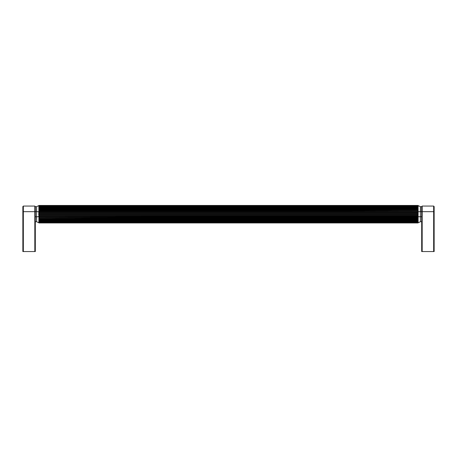 <?xml version="1.0" encoding="UTF-8"?>
<svg xmlns="http://www.w3.org/2000/svg" width="457" height="457" viewBox="0 0 457 457"><rect width="100%" height="100%" fill="white"/><g stroke="black" fill="none" stroke-linecap="round" stroke-linejoin="round"><path stroke-width="0.69" d="M434.15 211.677L434.15 206.564L433.653 206.067L433.653 211.677L434.15 211.677L434.15 251.556L421.685 251.556L421.685 206.564L422.182 206.067L422.182 251.556M433.653 251.556L433.653 211.677L421.685 211.677L421.685 251.556M23.347 251.556L23.347 211.677L34.818 211.677L34.818 206.067L35.315 206.564L35.315 251.556L22.85 251.556L22.85 211.677L22.85 251.556M22.85 206.564L22.85 211.677L23.347 211.677L23.347 206.067L22.85 206.564M34.818 251.556L34.818 211.677L36.503 211.677L36.611 206.661L36.611 211.677L38.999 211.677L38.931 205.576M38.931 222.827L38.999 216.727L36.611 216.727L36.611 221.736L39.113 222.959L417.887 222.959L420.389 221.736L420.389 216.727L421.685 216.727M39.113 216.727L38.988 211.997L38.668 212.179L38.988 212.362L38.668 213.191L38.988 213.373L38.668 214.202L38.988 216.035L38.668 216.218L39.113 216.727L38.856 222.736M418.029 205.861L38.971 205.644L38.856 206.438M38.856 222.433L38.725 222.131M38.856 222.113L418.092 222.159L418.029 222.753L38.971 222.633M38.856 221.519L418.029 221.799L418.029 222.633L418.029 222.302L38.971 222.302M38.856 221.325L38.936 220.885M38.856 220.782L38.971 220.354L38.971 220.885L418.006 220.885L38.982 220.885M38.856 220.548L418.029 220.354L418.029 222.148M38.856 219.926L418.029 220.057L418.144 221.959L418.001 216.727L420.389 216.727L420.389 211.677L418.001 211.677L418.069 205.576M418.144 205.661L38.856 205.661M38.856 219.657L418.029 219.457L418.144 219.926M38.856 218.966L418.029 219.126L418.144 219.657M38.856 218.68L418.029 218.475L418.144 218.966M418.144 205.964L38.856 206.284M38.856 217.943L418.029 218.12L418.144 218.68M38.971 206.25L38.856 206.878M38.856 217.641L418.029 217.435L418.144 217.943M418.275 206.273L418.029 206.598L418.029 206.25L418.029 206.598L38.971 206.598L38.856 207.078M38.856 216.881L418.029 217.069L418.144 217.641M418.144 207.078L418.029 206.598L418.029 207.255L38.971 207.255L38.971 206.81L38.856 207.615M418.029 207.255L38.971 207.255L38.856 207.849M38.879 216.589L418.012 216.407L418.144 216.881M38.942 207.512L38.856 208.472M418.064 207.512L38.965 207.512L38.971 208.044L418.029 208.044L418.121 216.589L418.121 215.853L38.879 215.853M38.879 215.578L418.121 215.578L418.121 214.841L38.879 214.841M418.144 208.472L38.971 208.346L38.856 208.74M418.144 208.74L38.971 208.94L38.856 209.432M38.879 214.567L418.121 214.567L418.121 213.83L38.879 213.83M418.144 209.432L38.971 209.277L38.856 209.723M418.144 209.723L38.971 209.929L38.856 210.46M38.879 213.556L418.121 213.556L418.121 212.825L38.879 212.825M418.144 210.46L38.971 210.283L38.856 210.763M418.144 210.763L38.971 210.963L38.856 211.522M38.879 212.545L418.121 212.545L418.121 211.814L38.879 211.814M418.144 211.522L38.971 211.328L39.113 211.677M418.144 220.548L418.058 220.885M418.069 222.827L418.144 221.959M418.144 221.519L38.816 221.588M38.725 206.273L418.144 206.284M36.611 221.736L36.503 216.727L35.315 216.727M36.611 211.677L36.503 216.727L36.611 211.677M417.892 206.25L39.108 206.25M417.932 206.81L39.068 206.81M418.029 221.148L38.971 221.148M417.932 221.594L39.068 221.594M417.892 222.148L39.108 222.148M421.685 211.677L420.497 211.677L420.497 206.69L421.685 206.69M36.611 206.661L39.113 205.444L417.887 205.444L420.389 206.661L420.389 221.736M433.653 206.067L422.182 206.067M23.347 206.067L34.818 206.067M36.503 206.69L35.315 206.69M36.503 221.714L35.315 221.714M38.628 222.69L418.372 222.69M418.109 222.565L38.891 222.565M38.582 205.713L418.132 205.599M418.109 205.833L38.891 205.833M38.828 206.815L418.172 206.815M418.018 207.512L38.982 207.512M421.685 221.714L420.497 221.714M418.132 222.799L418.418 222.685L418.132 222.799"/></g></svg>

